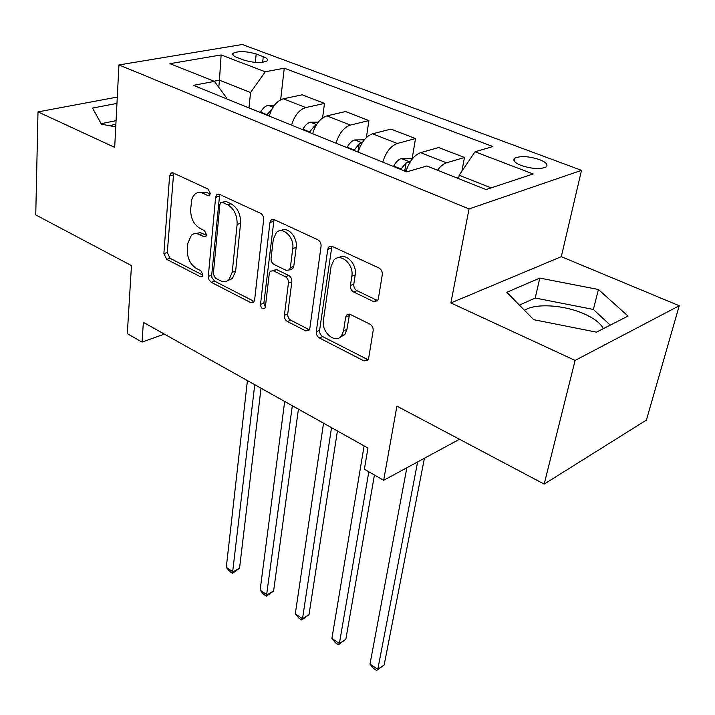 <?xml version="1.0" encoding="UTF-8"?>
<svg xmlns="http://www.w3.org/2000/svg" width="715" height="715" viewBox="0 0 715 715"><rect width="100%" height="100%" fill="white"/><g stroke="black" fill="none" stroke-linecap="round" stroke-linejoin="round"><path stroke-width="1.07" d="M210.246 193.39L208.172 189.126L173.155 172.95L170.912 173.102L169.607 175.917L163.878 253.575L166.675 259.348L200.361 276.687L202.184 276.526L202.89 274.891L200.888 270.753L196.446 268.483C190.279 264.487 187.232 258.204 187.312 249.642L187.848 243.216L191.441 235.155C193.747 233.331 196.402 233.117 199.414 234.511L203.927 236.728L205.714 236.567L206.51 234.797L204.472 230.605L199.941 228.398C193.667 224.474 190.574 218.102 190.664 209.281L191.745 199.574L193.13 196.312L195.222 193.953C197.519 192.246 200.111 192.031 203.006 193.318L207.609 195.454L209.361 195.302L210.246 193.39M603.353 328.641C600.511 323.243 594.129 318.327 584.2 313.894C564.117 304.831 534.829 303.035 524.56 310.355M539.539 159.615C528.814 156.219 520.6 155.736 514.898 158.149C512.449 160.294 514.541 162.743 521.163 165.487C531.906 168.919 540.165 169.437 545.947 167.042C548.45 164.825 546.314 162.35 539.539 159.615M109.779 125.76L115.893 124.088M373.588 301.578L377.511 300.8L378.351 298.79L382.284 274.721C382.507 271.682 381.417 269.448 378.995 268.018L332.269 246.434L328.811 247.006L327.747 249.383L316.28 331.626C316.128 334.414 317.156 336.515 319.355 337.936L364.015 360.914L367.921 360.19L368.627 358.43L373.15 330.705C373.364 327.801 372.3 325.611 369.941 324.145L350.207 314.403L346.507 315.056L345.667 317.067L343.593 330.777L341.457 335.943C335.371 344.326 321.232 332.18 323.403 320.588L331.09 266.364L333.798 260.215C340.286 252.225 354.131 264.353 351.834 276.169L350.43 285.437C350.243 288.386 351.306 290.567 353.63 291.988L373.588 301.578L376.921 300.273L377.69 300.55M117.287 97.07L37.993 111.898L35.75 214.92L131.462 265.596L127.315 333.664L142.035 342.092L143.366 322.358L367.957 448.055L364.373 469.263L383.66 480.292L459.513 439.269M575.11 360.423L679.25 305.743L561.302 256.676L450.879 302.937L575.11 360.423L544.178 484.1L396.905 406.129L383.66 480.292M450.879 302.937L469.04 208.923L118.949 64.94L242.305 44.5L581.51 170.34L469.04 208.923M37.993 111.898L114.686 147.388L118.949 64.94M263.647 219.603C263.746 216.708 262.727 214.616 260.591 213.329L219.434 194.319L216.877 194.56L215.608 197.295L208.306 276.321L208.986 279.824L211.175 282.255L250.697 302.588L253.664 302.248L254.612 300.041L263.647 219.603M274.077 219.559L317.889 239.793C320.159 241.143 321.214 243.306 321.062 246.273L309.845 328.328L309.005 330.339L305.6 330.848L287.403 321.482C285.276 320.114 284.266 318.041 284.382 315.288L288.44 282.961C288.556 280.128 287.537 278.037 285.383 276.687L273.371 270.797L270.315 271.182L269.287 273.514L265.381 306.932L264.729 308.451C262.351 309.389 260.948 308.058 260.51 304.438L269.93 222.526L271.11 219.943L274.077 219.559M679.25 305.743L646.387 420.107L544.178 484.1M236.799 57.379L243.913 60.078C253.95 62.992 261.672 63.269 267.07 60.909C268.357 59.568 267.097 58.147 263.272 56.646L256.185 53.991C246.175 51.123 238.497 50.872 233.144 53.232C231.91 54.519 233.126 55.904 236.799 57.379M226.146 98.643L226.262 97.446L214.411 81.385L193.363 85.353L406.808 171.877L426.864 165.969L486.093 189.555L533.158 173.968L475.019 151.794L492.885 146.53L284.248 68.193L265.274 71.777L250.554 92.539L248.981 107.902M214.411 81.385L169.947 63.671L221.132 54.939L265.274 71.777M561.302 256.676L581.51 170.34M142.035 342.092L164.37 334.111M218.799 87.328L219.442 80.205L214.026 81.224M250.554 92.539L219.442 80.205L221.132 54.939M491.125 187.884L459.182 175.229L458.556 178.589M280.655 99.769L284.248 68.193M322.59 117.912L324.485 103.407L302.204 94.8L283.408 98.777C276.768 100.851 272.066 106.633 269.305 116.134M366.384 137.575L368.904 120.567L345.542 111.54L326.934 115.866C320.347 118.064 315.583 124.017 312.661 133.714M412.126 158.793L415.504 138.576L390.989 129.102L372.604 133.794C366.08 136.145 361.263 142.258 358.161 152.152M461.89 171.225L464.464 157.488L438.706 147.54L420.599 152.635C414.146 155.137 409.275 161.438 405.977 171.537M324.485 103.407L305.779 107.563C299.174 109.699 294.437 115.571 291.586 125.17M368.904 120.567L350.404 125.08C343.852 127.359 339.062 133.392 336.041 143.188M415.504 138.576L397.263 143.474C390.774 145.896 385.93 152.107 382.722 162.117M464.464 157.488L446.518 162.814C443.434 163.789 440.431 166.255 437.517 170.215M459.182 175.229L475.019 151.794M116.965 103.398L92.557 108.063L101.387 124.187L115.75 126.886M628.029 316.093L598.41 289.486L539.78 278.081L506.81 292.283L533.721 319.694L596.453 332.144L628.029 316.093M116.071 120.665L101.119 123.695M610.252 325.128L593.379 309.452L535.249 298.03L519.412 305.108M535.249 298.03L539.78 278.081M593.379 309.452L598.41 289.486M210.121 194.069L206.501 192.38L199.512 192.487M195.633 233.599L200.129 232.652L206.438 235.253M173.629 173.173L167.292 252.547L170.081 258.303L202.863 275.123M219.675 194.435L211.694 275.212L211.989 277.724L214.563 281.129L254.057 301.39L250.697 302.588M222.579 202.425L220.765 202.604L219.898 204.481L213.338 273.979L215.358 278.144L220.149 280.593C223.518 282.219 226.467 281.916 228.988 279.69L232.232 272.227L237.112 224.412C237.326 215.304 234.136 208.744 227.54 204.74L222.579 202.425L226.056 201.46L222.016 202.256M227.996 280.486L232.384 278.555L235.637 271.11L232.232 272.227M226.056 201.46L231.017 203.766C237.612 207.752 240.794 214.294 240.562 223.384L235.637 271.11M305.6 330.848L308.934 329.544L290.746 320.213L287.403 321.482M272.379 270.485L276.768 269.644L288.78 275.507C290.933 276.857 291.943 278.939 291.827 281.764L287.734 314.028C287.618 316.781 288.619 318.845 290.746 320.213M274.033 219.541L263.871 303.223L265.354 307.084M292.757 248.48C294.589 237.452 282.586 225.895 276.348 232.563L273.3 239.275L271.074 258.267C270.967 261.1 271.986 263.183 274.113 264.505L286.17 270.368L289.343 269.93L290.362 267.607L292.757 248.48L296.18 247.363C297.878 237.121 287.385 225.815 280.816 230.686M290.549 269.51L292.739 268.76L293.767 266.445L290.362 267.607M296.18 247.363L293.767 266.445M338.722 257.749C345.81 252.44 357.268 264.3 355.203 274.935L353.8 284.195C353.603 287.126 354.667 289.307 356.982 290.719L376.921 300.273M340.108 337.248L344.773 334.584L346.918 329.427L343.593 330.777M349.555 314.153L346.918 329.427M331.885 246.282L319.605 330.303C319.453 333.083 320.472 335.183 322.671 336.595L368.162 359.815M274.363 105.302L268.018 105.32C265.122 106.124 262.655 108.394 260.635 112.112L260.421 112.541M247.417 380.594L226.289 567.361L232.947 571.848L239.543 568.237L261.02 388.2M272.138 108.769L266.713 115.088M239.543 568.237L232.473 573.332L254.746 384.697M232.473 573.332L229.819 571.535L226.289 567.361M318.238 122.167L310.319 122.22C307.441 123.087 304.974 125.42 302.901 129.227L302.677 129.665M284.677 401.446L260.126 590.143L267.053 594.808L273.604 591.01L298.423 409.141M315.994 125.491L314.529 125.974L309.273 132.338M273.604 591.01L266.418 596.212L292.319 405.727M266.418 596.212L263.656 594.353L260.126 590.143M364.319 139.827L354.676 139.943C351.825 140.873 349.34 143.286 347.213 147.183L346.981 147.63M323.538 423.2L295.304 613.827L302.508 618.672L309.005 614.686L337.417 430.966M361.844 143.393L359.216 143.885L353.907 150.436M357.321 151.821L358.251 150.516L359.216 143.885M309.005 614.686L301.694 619.994L302.508 618.672L331.519 427.659M301.694 619.994L298.816 618.064L295.304 613.827M412.349 158.882L411.062 158.364L401.222 158.551C398.407 159.534 395.913 162.028 393.733 166.023L393.491 166.479M364.114 445.901L331.894 638.459L339.393 643.5L345.837 639.308L374.428 475.019M409.918 162.394L406.138 162.689L400.766 169.428M405.387 171.296L406.898 168.704M404.082 170.769L405.021 169.437L406.138 162.689M345.837 639.308L338.392 644.742L339.393 643.5L368.806 471.802M338.392 644.742L335.398 642.722L331.894 638.459M458.69 177.883L456.894 177.928M406.853 467.753L369.986 664.101L377.797 669.356L384.178 664.941L424.415 458.252M384.178 664.941L376.591 670.5L377.797 669.356L417.623 461.926M376.591 670.5L373.48 668.4L369.986 664.101M305.779 107.563L283.408 98.777M350.404 125.08L326.934 115.866M397.263 143.474L372.604 133.794M446.518 162.814L420.599 152.635M255.318 62.393L256.185 53.991M262.673 62.312L263.272 56.646M206.501 192.38L203.006 193.318M206.126 236.075L203.927 236.728M202.854 233.501L199.414 234.511M202.613 275.954L200.361 276.687M170.081 258.303L166.675 259.348M167.292 252.547L163.878 253.575M173.11 175.05L169.607 175.917M209.745 194.882L207.609 195.454M214.563 281.129L211.175 282.255M211.694 275.212L208.306 276.321M219.094 196.339L215.608 197.295M240.562 223.384L237.112 224.412M231.017 203.766L227.54 204.74M287.734 314.028L284.382 315.288M291.827 281.764L288.44 282.961M288.78 275.507L285.383 276.687M276.768 269.644L273.371 270.797M263.871 303.223L260.51 304.438M273.38 221.48L269.93 222.526M356.982 290.719L353.63 291.988M353.8 284.195L350.43 285.437M355.203 274.935L351.834 276.169M349 315.753L345.667 317.067M367.296 359.484L364.015 360.914M322.671 336.595L319.355 337.936M319.605 330.303L316.28 331.626M331.161 248.239L327.747 249.383M273.041 107.232L268.25 105.32M266.936 114.659L260.635 112.112M316.531 124.607L310.56 122.22M309.506 131.9L302.901 129.227M314.1 129.37L314.529 125.974M362.183 142.848L354.917 139.943M354.139 149.989L347.213 147.183M410.151 162.01L401.473 158.542M401.008 168.972L393.733 166.023M406.12 171.037L405.628 170.84M514.273 161.17L514.898 158.149M232.974 55.055L233.144 53.232M172.422 172.735L170.912 173.102M218.647 194.087L216.877 194.56M232.384 278.555L228.988 279.69M292.739 268.76L289.343 269.93M273.237 219.299L271.11 219.943M344.773 334.584L341.457 335.943M349.063 314.046L346.507 315.056M331.367 246.148L328.811 247.006"/></g></svg>
